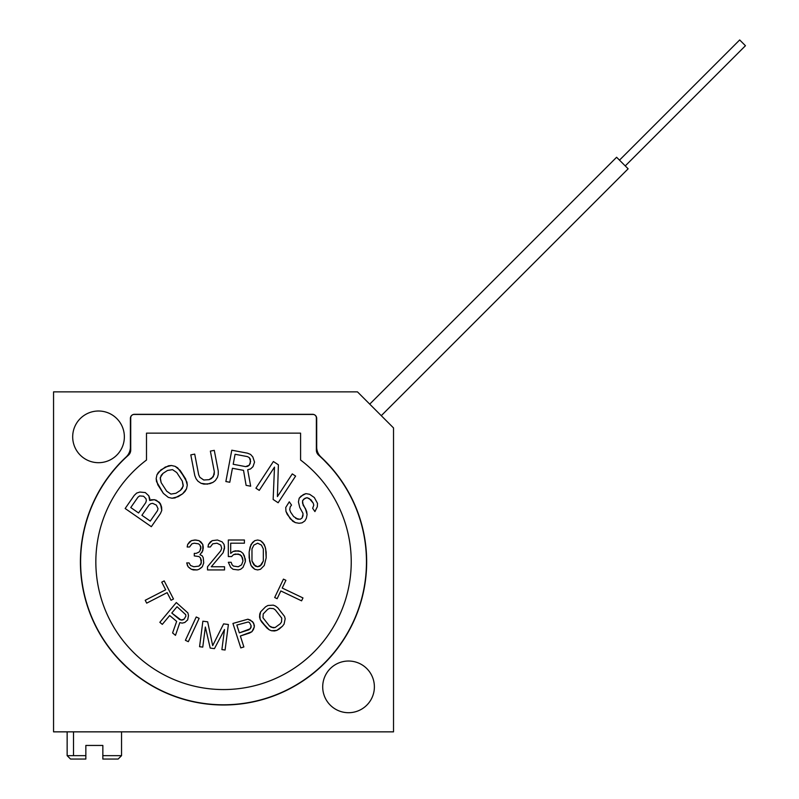 <?xml version="1.0" encoding="UTF-8"?>
<svg xmlns="http://www.w3.org/2000/svg" width="799" height="799" viewBox="0 0 799 799"><rect width="100%" height="100%" fill="white"/><g stroke="black" fill="none" stroke-linecap="round" stroke-linejoin="round"><path stroke-width="1.2" d="M284.094 624.059L282.437 626.226L284.094 624.059L282.437 626.226L276.824 630.391L271.43 630.731L269.183 629.782L261.593 621.882L260.204 619.465L259.565 617.108L260.644 611.814L265.538 606.831L267.925 605.482L273.308 605.143L275.555 606.091L277.762 607.799L284.544 616.409L285.173 618.766L284.094 624.059L285.173 618.766L284.544 616.409L277.762 607.799L275.555 606.091L273.308 605.143L267.925 605.482L265.538 606.831L260.644 611.814L265.538 606.831L267.925 605.482L273.308 605.143L275.555 606.091L277.762 607.799L284.544 616.409L285.173 618.766L284.094 624.059M146.497 460.024A127.7 127.7 0 0 0 117.982 633.727A127.7 127.7 0 0 0 300.584 663.699A127.7 127.7 0 0 0 300.584 460.024L300.584 433.148L146.497 433.148L146.497 460.024A127.7 127.7 0 0 0 117.982 633.727A127.7 127.7 0 0 0 300.584 663.699A127.7 127.7 0 0 0 300.584 460.024A127.7 127.7 0 0 1 290.057 670.87A127.7 127.7 0 0 1 117.982 633.727A127.7 127.7 0 0 1 146.497 460.024L146.497 433.148L300.584 433.148L300.584 460.024M149.912 499.005L148.814 495.829L145.298 492.574L139.875 492.044L136.689 493.063L134.242 495.41L125.153 508.504L151.341 526.681L160.429 513.587L161.768 510.481L161.608 507.135L159.221 502.241L154.387 499.695L159.221 502.241L160.519 503.949L161.768 510.481L160.429 513.587L151.341 526.681L125.153 508.504L134.242 495.41L136.689 493.063L139.875 492.044L145.298 492.574L148.814 495.829L149.703 500.484L154.387 499.695L156.434 500.314L160.519 503.949L161.608 507.135L161.768 510.481L160.429 513.587L151.341 526.681L125.153 508.504L134.242 495.41L136.689 493.063L139.875 492.044L145.298 492.574L148.814 495.829L149.703 500.484L154.387 499.695L151.021 499.784M157.812 484.813L156.165 478.611L156.924 474.886L158.412 472.309L165.293 467.045L171.415 465.497L175.121 466.336L180.105 470.371L185.638 478.911L187.286 485.123L186.527 488.838L185.038 491.425L182.621 493.802L175.001 497.927L172.035 498.226L168.329 497.397L163.346 493.353L156.524 481.607L163.346 493.353L168.329 497.397L172.035 498.226L178.157 496.688L182.621 493.802L186.527 488.838L187.286 485.123L185.638 478.911L177.708 467.884L175.121 466.336L171.415 465.497L165.293 467.045L158.412 472.309L156.924 474.886L156.165 478.611L156.524 481.607L156.165 478.611L156.924 474.886L160.829 469.932L168.449 465.807L171.415 465.497L175.121 466.336L180.105 470.371L186.926 482.117L187.286 485.123L186.527 488.838L185.038 491.425L182.621 493.802L175.001 497.927L172.035 498.226L168.329 497.397L163.346 493.353L157.812 484.813M210.367 451.105L214.282 450.356L218.247 470.991L218.237 474.456L217.448 477.373L215.35 480.539L212.993 482.376L207.281 484.164L200.998 483.295L197.882 481.138L196.065 478.721L194.776 475.515L190.801 454.871L194.716 454.112L198.681 474.766L199.85 477.303L203.755 480.009L209.098 479.67L211.575 478.501L214.202 474.546L214.342 471.76L210.367 451.105L214.282 450.356L218.247 470.991L214.282 450.356L210.367 451.105L214.342 471.76L213.273 476.793L209.098 479.67L203.755 480.009L199.85 477.303L198.681 474.766L194.716 454.112L190.801 454.871L194.776 475.515L196.065 478.721L197.882 481.138L200.998 483.295L205.343 484.144M250.556 468.933L253.013 466.636L254.551 462.092L252.824 456.938L250.586 454.441L247.45 453.163L231.79 450.207L225.867 481.527L231.79 450.207L247.45 453.163L250.586 454.441L252.824 456.938L254.551 462.092L253.013 466.636L250.556 468.933L247.69 469.772L250.666 486.211L246.102 485.353L243.525 470.361L232.429 468.274L229.782 482.266L225.867 481.527L231.79 450.207L247.45 453.163L250.586 454.441L252.824 456.938L254.551 462.092L253.013 466.636L250.556 468.933L247.69 469.772L250.666 486.211L246.102 485.353L243.525 470.361L232.429 468.274L229.782 482.266L225.867 481.527L229.782 482.266M273.148 499.475L278.142 502.751L295.61 476.084L292.274 473.897L295.61 476.084L278.142 502.751L273.148 499.475L274.496 467.115L259.256 490.376L255.92 488.189L273.388 461.522L278.392 464.798L277.413 496.588L292.274 473.897L295.61 476.084L278.142 502.751L273.148 499.475L274.496 467.115L259.256 490.376L255.92 488.189L259.256 490.376M299.765 507.495L298.436 501.962L299.176 498.236L303.27 494.621L305.877 493.632L309.622 494.281L314.307 497.517L317.503 503.37L317.333 506.716L314.926 511.59L312.669 508.304L313.777 505.128L313.208 503.1L310.951 499.814L307.016 497.687L303.85 499.055L302.551 500.753L302.551 503.16L306.696 511.6L307.086 514.556L306.357 518.281L304.868 520.918L302.072 522.836L299.086 523.275L295.34 522.616L290.287 518.841L285.952 511.34L285.752 507.455L289.278 501.812L291.535 505.098L290.237 506.796L289.687 509.592L290.626 512.159L293.642 516.544L297.927 519.21L300.364 519.17L302.052 518.012L302.981 515.774L302.971 513.357L299.765 507.495L298.436 501.962L299.176 498.236L301.033 496.159L305.877 493.632L309.622 494.281L314.307 497.517L317.503 503.37L317.333 506.716L314.926 511.59L312.669 508.304L314.926 511.59L317.333 506.716L317.503 503.37L314.307 497.517L309.622 494.281L305.877 493.632L301.033 496.159L299.176 498.236L298.436 501.962L299.765 507.495L302.971 513.357L302.981 515.774L302.052 518.012L300.364 519.17L297.927 519.21L293.642 516.544L290.626 512.159L289.687 509.592L290.237 506.796L291.535 505.098L289.278 501.812L285.752 507.455L285.952 511.34L287.28 514.466L292.724 521.198L295.34 522.616L299.086 523.275L302.072 522.836L304.868 520.918L306.357 518.281L307.086 514.556L306.696 511.6L305.378 508.474L307.086 514.556L306.357 518.281L304.868 520.918L302.072 522.836L299.086 523.275L295.34 522.616L290.287 518.841L285.952 511.34L285.752 507.455L289.278 501.812L291.535 505.098M161.748 582.151L164.185 580.903L173.493 599.02L171.056 600.269L167.141 592.638L146.686 603.145L145.218 600.279L165.673 589.782L161.748 582.151L164.185 580.903L173.493 599.02L164.185 580.903L161.748 582.151L165.673 589.782L145.218 600.279L146.686 603.145L145.218 600.279M182.182 623.13L184.829 622.481L187.685 619.884L188.494 615.57L187.905 612.933L176.319 602.556L159.84 622.311L176.319 602.556L187.905 612.933L188.494 615.57L187.685 619.884L184.829 622.481L182.182 623.13L179.835 622.601L175.48 635.355L172.594 632.948L176.669 621.382L169.678 615.54L162.307 624.369L159.84 622.311L176.319 602.556L187.905 612.933L188.494 615.57L187.685 619.884L184.829 622.481L182.182 623.13L179.835 622.601L175.48 635.355L172.594 632.948L176.669 621.382L169.678 615.54L162.307 624.369L159.84 622.311L162.307 624.369M199.141 618.336L188.324 641.677L185.408 640.319L196.224 616.978L199.141 618.336L188.324 641.677L199.141 618.336L196.224 616.978L185.408 640.319L188.324 641.677L185.408 640.319L196.224 616.978L199.141 618.336M214.452 648.638L210.197 648.079L214.452 648.638L224.499 629.512L221.892 649.597L224.499 629.512L214.452 648.638L210.197 648.079L205.363 627.035L202.756 647.12L199.57 646.701L202.876 621.193L207.66 621.812L212.684 645.642L223.61 623.879L228.394 624.498L225.088 650.016L221.892 649.597L225.088 650.016L228.394 624.498L223.61 623.879L212.684 645.642L207.66 621.812L202.876 621.193L199.57 646.701L202.756 647.12L199.57 646.701L202.876 621.193L207.66 621.812M252.644 621.702L254.322 625.178L254.312 626.905L251.915 631.709L240.349 636.004L243.875 646.94L240.809 647.929L232.928 623.44L247.89 619.205L250.437 620.104L253.653 623.1L250.437 620.104L247.89 619.205L232.928 623.44L240.809 647.929L243.875 646.94L240.809 647.929L232.928 623.44L247.89 619.205L252.644 621.702M274.676 597.512L283.435 579.125L285.902 580.304L282.217 588.044L302.971 597.932L301.583 600.838L280.829 590.95L277.143 598.691L274.676 597.512L283.435 579.125L274.676 597.512L277.143 598.691L274.676 597.512M202.317 555.924L203.256 557.832L203.735 562.925L202.317 566.751L199.001 569.297L197.113 569.937L191.43 569.297L188.125 566.751L186.706 562.925L189.073 562.925L190.492 565.472L193.797 566.751L199.001 566.111L201.368 562.925L200.419 557.832L199.001 556.563L194.277 555.924L194.277 553.377L196.164 553.377L199.001 552.099L199.95 550.831L200.899 548.284L199.95 545.098L198.532 543.829L194.277 543.19L191.91 543.829L189.543 547.005L187.176 547.005L187.655 544.459L189.543 541.912L191.43 540.643L195.695 540.004L199.001 540.643L202.786 544.459L202.786 550.831L199.95 554.646L202.317 555.924L203.256 557.832L203.735 562.925L202.317 566.751L203.735 562.925L203.256 557.832L202.317 555.924L199.95 554.646L202.786 550.831L203.256 547.005L202.786 544.459L200.899 541.912L199.001 540.643L195.695 540.004L191.43 540.643L187.655 544.459L187.176 547.005L189.543 547.005L187.176 547.005L187.655 544.459L191.43 540.643L194.746 540.004L199.001 540.643L202.786 544.459L203.256 548.284L201.837 552.738M224.539 566.751L224.539 569.937L207.52 569.937L207.52 566.751L220.754 550.831L221.703 548.284L220.754 545.098L216.978 543.19L212.714 543.829L210.357 547.005L207.99 547.005L208.459 544.459L210.357 541.912L212.244 540.643L217.448 540.004L222.182 541.912L224.07 544.459L224.539 548.284L223.121 552.738L211.296 566.751L224.539 566.751L224.539 569.937L207.52 569.937L207.52 566.751L207.52 569.937L224.539 569.937L224.539 566.751L211.296 566.751L223.121 552.738L224.539 548.284L224.07 544.459L222.182 541.912L217.448 540.004L212.244 540.643L210.357 541.912L208.459 544.459L207.99 547.005L210.357 547.005L207.99 547.005L208.459 544.459L212.244 540.643L217.448 540.004L222.182 541.912L224.07 544.459L224.539 547.005L223.121 552.738M231.161 562.286L228.324 562.286L230.691 567.39L233.058 569.297L238.262 569.937L240.619 569.297L242.986 567.39L245.353 561.657L245.353 559.11L242.986 553.377L240.619 551.47L235.415 550.831L233.058 551.47L235.415 550.831L240.619 551.47L242.986 553.377L244.404 555.924L245.353 561.657L242.986 567.39L240.619 569.297L238.262 569.937L233.058 569.297L230.691 567.39L228.324 562.286L231.161 562.286L232.11 564.843L233.528 566.111L238.262 566.751L241.568 564.843L242.986 561.018L241.568 555.924L238.262 554.017L233.528 554.646L231.64 556.563L228.324 556.563L228.324 540.004L244.404 540.004L244.404 543.19L230.691 543.19L230.691 553.377L233.058 551.47L238.262 550.831L240.619 551.47L242.986 553.377L244.404 555.924L245.353 561.657L242.986 567.39L240.619 569.297L238.262 569.937L233.058 569.297L230.691 567.39L228.324 562.286L231.161 562.286L232.11 564.843L233.528 566.111L238.262 566.751L241.568 564.843L242.986 561.018L242.516 557.832L240.149 554.646L235.415 554.017L233.528 554.646L231.64 556.563L228.324 556.563L231.64 556.563M249.138 557.832L249.138 552.099L251.026 544.459L254.811 540.643L257.648 540.004L260.484 540.643L264.269 544.459L265.687 548.923L266.167 557.832L264.269 565.472L260.484 569.297L257.648 569.937L254.811 569.297L251.026 565.472L249.608 561.018L249.138 552.099L249.608 561.018L251.026 565.472L252.444 567.39L254.811 569.297L257.648 569.937L260.484 569.297L264.269 565.472L266.167 557.832L265.687 548.923L264.269 544.459L260.484 540.643L257.648 540.004L254.811 540.643L252.444 542.551L250.077 547.005L249.138 552.099L251.026 544.459L254.811 540.643L257.648 540.004L260.484 540.643L262.851 542.551L265.218 547.005L266.167 552.099L266.167 557.832L264.269 565.472L260.484 569.297L257.648 569.937L254.811 569.297L251.026 565.472L249.138 557.832M316.354 450.077L316.354 417.847A3.396 3.396 0 0 0 312.958 414.451L134.122 414.451A3.396 3.396 0 0 0 130.726 417.847L130.726 450.077A6.801 6.801 0 0 1 128.449 455.16A142.931 142.931 0 0 0 112.369 651.694A142.931 142.931 0 0 0 318.631 668.563A142.931 142.931 0 0 0 318.631 455.16A6.801 6.801 0 0 1 316.354 450.077L316.354 417.847L316.354 450.077A6.801 6.801 0 0 0 318.631 455.16A6.801 6.801 0 0 1 316.354 450.077M321.028 457.068L330.207 466.736L321.028 457.068A143.131 143.131 0 0 1 321.028 666.656A143.131 143.131 0 0 0 321.028 457.068A13.603 13.603 0 0 1 316.694 447.11A13.603 13.603 0 0 0 321.028 457.068M327.43 463.7L326.262 462.481L327.43 463.7M322.926 459.155L321.468 457.757L322.926 459.155M128.449 455.16A6.801 6.801 0 0 0 130.726 450.077A6.801 6.801 0 0 1 128.449 455.16A142.931 142.931 0 0 0 112.369 651.694A142.931 142.931 0 0 0 318.631 668.563A142.931 142.931 0 0 0 318.631 455.16L319.28 455.09M327.58 463.57L325.972 461.892L327.58 463.57M324.544 460.454L322.876 458.816L324.544 460.454M327.74 464.039A142.931 142.931 0 0 1 350.092 495.43A8.16 8.16 0 0 0 350.162 495.13A143.131 143.131 0 0 1 310.571 675.495A143.131 143.131 0 0 0 321.028 666.656M299.825 682.965A8.16 8.16 0 0 0 299.915 682.676A8.16 8.16 0 0 1 299.825 682.965A143.131 143.131 0 0 1 290.277 688.478A8.16 8.16 0 0 1 289.977 688.408A142.931 142.931 0 0 1 125.713 666.066L119.331 659.684A142.931 142.931 0 0 1 102.731 485.482A8.16 8.16 0 0 0 102.432 485.572A8.16 8.16 0 0 1 102.731 485.482M126.052 457.068A143.131 143.131 0 0 0 114.197 654.231A143.131 143.131 0 0 0 310.571 675.495A143.131 143.131 0 0 1 114.197 654.231A143.131 143.131 0 0 1 126.052 457.068A13.603 13.603 0 0 0 130.387 447.11L130.387 418.386A4.075 4.075 0 0 1 134.462 414.311L312.609 414.311A4.075 4.075 0 0 1 316.694 418.386L316.694 447.11L316.694 418.386A4.075 4.075 0 0 0 312.609 414.311L134.462 414.311A4.075 4.075 0 0 0 130.387 418.386L130.387 447.11A13.603 13.603 0 0 1 126.052 457.068M123.366 664.099L125.293 665.947L123.366 664.099M125.463 666.106L126.871 667.415L125.463 666.106M127.89 668.344L126.821 667.375L127.89 668.344M125.243 665.897L123.296 664.029L125.243 665.897M122.357 663.1L121.838 662.581L122.357 663.1M121.288 662.021L119.441 660.104L121.288 662.021M119.181 659.824L117.972 658.516L119.181 659.824M320.978 457.018L320.079 456.089L320.978 457.018M350.162 495.13A8.16 8.16 0 0 1 350.092 495.43A142.931 142.931 0 0 1 307.905 677.232M119.331 659.684L125.713 666.066M130.726 450.077L130.726 417.847L130.726 450.077M134.122 414.451A3.396 3.396 0 0 0 130.726 417.847A3.396 3.396 0 0 1 134.122 414.451L312.958 414.451L134.122 414.451M316.354 417.847A3.396 3.396 0 0 0 312.958 414.451A3.396 3.396 0 0 1 316.354 417.847M393.527 427.934L357.473 391.87L53.553 391.87L53.553 731.854L393.527 731.854L393.527 427.934L393.527 731.854L53.553 731.854L53.553 391.87L357.473 391.87L393.527 427.934M322.756 685.252A25.838 25.838 0 0 1 349.363 661.043A25.838 25.838 0 0 1 374.332 688.488A25.838 25.838 0 0 1 347.735 712.698A25.838 25.838 0 0 1 322.756 685.252A25.838 25.838 0 0 0 347.735 712.698A25.838 25.838 0 0 0 374.381 686.87A25.838 25.838 0 0 0 349.363 661.043A25.838 25.838 0 0 0 322.756 685.252M72.739 435.235A25.838 25.838 0 0 1 99.346 411.026A25.838 25.838 0 0 1 124.314 438.471A25.838 25.838 0 0 1 97.718 462.681A25.838 25.838 0 0 1 72.739 435.235A25.838 25.838 0 0 0 97.718 462.681A25.838 25.838 0 0 0 124.364 436.853A25.838 25.838 0 0 0 99.346 411.026A25.838 25.838 0 0 0 72.739 435.235M73.508 755.654L67.146 755.654L73.508 755.654L73.508 731.854L73.508 755.654L74.647 755.654L73.508 755.654M85.843 759.05L85.843 745.447L102.841 745.447L85.843 745.447L85.843 755.654L74.647 755.654L85.843 755.654L85.843 759.05L70.552 759.05L67.146 755.654L67.146 731.854M102.841 756.803L102.851 745.447L102.851 755.654L121.548 755.654L102.851 755.654L102.851 759.05L102.851 755.654M102.841 757.941L102.841 759.05M121.548 731.854L121.548 755.654L118.142 759.05L102.851 759.05M381.273 415.67L628.134 168.809L381.273 415.67M616.598 157.263L369.727 404.134L616.598 157.263L628.134 168.809L616.598 157.263M625.247 165.922L745.447 45.723L625.247 165.922M739.684 39.95L619.485 160.15L739.684 39.95L745.447 45.723L739.684 39.95M137.967 497.188L130.766 507.545L138.567 512.968L145.768 502.601L146.347 500.574L145.987 498.716L143.58 496.229L139.655 495.929L137.967 497.188L130.766 507.545L138.567 512.968L145.768 502.601L146.347 500.574L145.987 498.716L143.58 496.229L139.655 495.929L137.967 497.188M156.394 505.128L152.669 503.35L150.801 503.67L149.103 504.918L141.912 515.285L150.262 521.088L157.463 510.721L158.042 508.703L156.394 505.128L152.669 503.35L150.801 503.67L149.103 504.918L141.912 515.285L150.262 521.088L157.463 510.721L158.042 508.703L156.394 505.128M183.211 485.143L182.292 481.078L176.759 472.539L172.514 469.642L167.5 470.461L163.046 473.348L160.249 477.582L161.158 482.646L166.681 491.185L170.936 494.092L175.95 493.273L180.404 490.386L182.272 488.369L183.211 485.143M160.239 478.591L161.158 482.646L166.681 491.185L170.936 494.092L175.95 493.273L180.404 490.386L183.201 486.152L182.292 481.078L176.759 472.539L172.514 469.642L167.5 470.461L163.046 473.348L161.178 475.365L160.239 478.591M218.247 470.991L218.247 472.738M218.237 474.456L217.448 477.373L218.237 474.456M217.448 477.373L215.35 480.539L217.448 477.373M215.35 480.539L212.993 482.376L215.35 480.539M212.993 482.376L209.867 483.665L212.993 482.376M209.867 483.665L203.885 484.134L200.998 483.295L197.882 481.138L196.065 478.721L194.776 475.515L190.801 454.871L194.716 454.112M246.102 485.353L250.666 486.211M245.583 466.616L233.188 464.269L245.583 466.616L247.67 466.316L249.228 465.228L250.636 461.353L249.308 457.657L247.47 456.619L235.076 454.271L233.188 464.269L235.076 454.271L247.47 456.619L249.308 457.657L250.357 459.235L250.257 463.35L249.228 465.228L245.583 466.616M273.388 461.522L255.92 488.189L273.388 461.522L278.392 464.798L273.388 461.522M278.392 464.798L277.413 496.588L292.274 473.897M302.551 502.142L302.541 500.753L304.968 498.286L307.016 497.687L309.263 498.556L313.208 503.1L313.777 505.128L312.669 508.304M302.551 500.753L303.121 505.198L305.378 508.474M297.947 519.22L295.7 518.351L299.325 519.19M302.981 515.764L302.052 518.012L302.971 514.406M173.493 599.02L171.056 600.269L173.493 599.02M146.686 603.145L167.141 592.638L171.056 600.269M172.594 632.948L175.48 635.355M179.595 619.545L171.775 613.023L181.183 620.154L184.169 619.085L185.857 616.219L185.738 614.691L177.038 606.721L171.775 613.023L177.038 606.721L185.738 614.691L185.857 616.219L184.169 619.085L182.701 620.004L179.595 619.545M202.756 647.12L205.363 627.035L210.197 648.079M223.61 623.879L228.394 624.498L225.088 650.016L221.892 649.597M253.653 623.1L254.312 626.905L253.453 629.482L254.312 626.905M253.453 629.482L251.915 631.709L253.453 629.482M251.915 631.709L249.538 633.048L251.915 631.709M249.538 633.048L240.349 636.004L243.875 646.94M249.038 629.762L239.34 632.878L250.397 628.743L251.096 625.647L249.578 622.681L248.219 621.972L236.834 625.058L239.34 632.878L236.834 625.058L248.219 621.972L249.578 622.681L251.096 625.647L251.086 627.375L249.038 629.762M282.437 626.226L279.201 629.043L282.437 626.226M279.201 629.043L276.824 630.391L279.201 629.043M276.824 630.391L274.486 630.97L276.824 630.391M274.486 630.97L271.43 630.731L274.486 630.97M271.43 630.731L269.183 629.782L271.43 630.731M269.183 629.782L266.986 628.074L269.183 629.782M261.593 621.882L266.986 628.074L260.204 619.465L261.593 621.882M259.565 617.108L260.204 619.465L259.745 614.051L259.565 617.108M260.644 611.814L259.745 614.051L260.644 611.814M267.695 609.307L263.211 613.942L262.981 617.767L269.413 625.957L273.138 627.794L275.066 627.565L280.279 623.749L281.538 621.932L281.757 618.106L275.335 609.917L273.488 608.618L269.672 608.309L267.695 609.307L263.211 613.942L262.981 617.767L269.413 625.957L271.251 627.255L275.066 627.565L280.279 623.749L281.538 621.932L281.757 618.106L275.335 609.917L273.488 608.618L269.672 608.309L267.695 609.307M285.902 580.304L283.435 579.125L285.902 580.304L282.217 588.044L302.971 597.932L301.583 600.838L302.971 597.932M301.583 600.838L280.829 590.95L277.143 598.691M202.317 566.751L200.899 568.019L202.317 566.751M200.899 568.019L199.001 569.297L200.899 568.019M199.001 569.297L197.113 569.937L199.001 569.297M197.113 569.937L193.328 569.937L197.113 569.937M193.328 569.937L191.43 569.297L193.328 569.937M191.43 569.297L189.543 568.019L191.43 569.297M189.543 568.019L188.125 566.751L189.543 568.019M187.176 564.843L188.125 566.751L187.176 564.843M189.073 562.925L186.706 562.925L189.073 562.925L190.492 565.472L193.797 566.751L199.001 566.111L200.899 564.204L201.368 560.379L200.419 557.832L199.001 556.563L194.277 555.924L194.277 553.377L194.277 555.924M189.543 547.005L191.91 543.829L194.277 543.19L198.532 543.829L199.95 545.098L200.899 547.005L199.95 550.831L199.001 552.099L196.164 553.377L194.277 553.377M210.357 547.005L212.714 543.829L216.978 543.19L220.754 545.098L221.703 548.284L220.754 550.831L207.52 566.751M228.324 540.004L228.324 556.563L228.324 540.004L244.404 540.004L228.324 540.004M244.404 540.004L244.404 543.19L244.404 540.004M244.404 543.19L230.691 543.19L230.691 553.377L233.058 551.47M251.975 548.923L251.975 561.018L255.28 566.111L257.648 566.751L260.015 566.111L263.32 561.018L263.32 548.923L261.433 545.098L257.648 543.19L253.862 545.098L251.975 548.923L251.975 561.018L253.862 564.843L257.648 566.751L261.433 564.843L263.32 561.018L263.32 548.923L261.433 545.098L257.648 543.19L253.862 545.098L251.975 548.923"/></g></svg>
